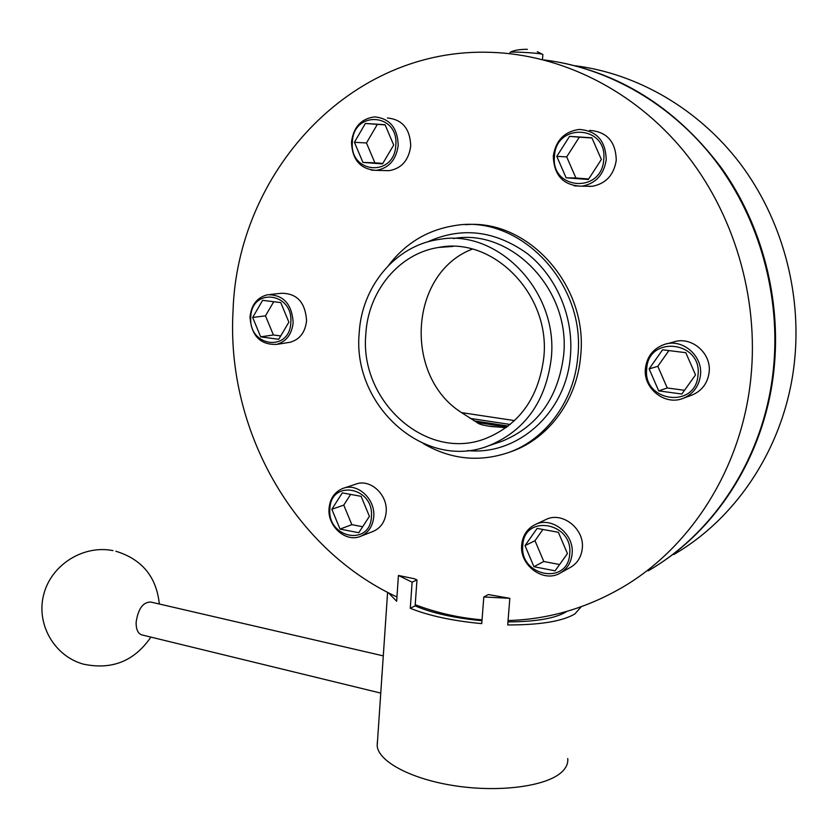 <?xml version="1.0" encoding="UTF-8"?>
<svg xmlns="http://www.w3.org/2000/svg" width="838" height="838" viewBox="0 0 838 838"><rect width="100%" height="100%" fill="white"/><g stroke="black" fill="none" stroke-linecap="round" stroke-linejoin="round"><path stroke-width="1.26" d="M565.807 612.086C554.882 618.454 535.597 621.733 507.943 621.911C535.597 621.733 554.882 618.454 565.807 612.086L566.865 611.384L565.807 612.086M581.205 606.743L574.868 613.95C562.361 621.325 539.976 624.991 507.702 624.949L509.839 598.322L488.334 594.561L483.809 596.981L481.735 623.64C452.74 620.885 428.92 615.773 410.285 608.294L412.118 582.19L398.427 575.465L396.657 601.255L388.465 592.812M410.285 608.294L415.135 605.874C432.062 613.123 454.332 618.077 481.955 620.717C454.332 618.077 432.062 613.123 415.135 605.874L416.968 579.906L414.244 578.712L398.427 575.465M567.735 758.568C568.269 763.628 566.027 768.341 560.999 772.709C545.36 786.421 499.448 792.528 455.505 785.887C411.51 779.34 378.577 761.69 377.184 745.914L377.351 741.86M509.839 598.322L483.809 596.981M412.118 582.19L416.968 579.906M382.18 672.286L381.709 677.554M503.669 427.516L488.187 426.071M372.91 531.491L373.287 531.344C380.913 527.898 385.208 521.466 386.171 512.049C387.931 494.609 370.029 478.351 355.762 484.175L343.81 488.114M288.136 342.574L290.137 342.26C299.805 339.484 305.283 332.277 306.572 320.629C305.325 302.329 296.893 293.216 281.275 293.29L270.004 294.473M384.841 170.564L389.01 170.669C401.486 168.574 408.724 160.351 410.725 146.022C410.138 128.811 402.366 119.467 387.418 117.99M586.338 186.235L592.309 186.277C605.926 183.669 613.908 175.006 616.255 160.299C615.783 141.653 606.922 131.692 589.638 130.403M691.34 395.306L692.356 394.928C702.035 390.697 707.628 383.165 709.116 372.355C711.713 352.987 691.004 335.661 673.333 342.082L666.723 343.831M560.716 572.804L570.154 567.525C577.235 563.513 581.279 557.165 582.274 548.492C584.767 528.799 562.078 511.044 545.789 519.591L535.147 524.598C551.624 515.946 574.606 534.005 572.092 553.991C571.097 562.79 567.012 569.222 559.847 573.286C543.014 583.091 519.267 564.948 521.718 544.731C522.734 535.367 527.207 528.652 535.147 524.598C527.322 528.589 522.891 535.231 521.865 544.543M648.172 570.846C714.856 532.444 764.602 456.04 773.38 369.212C780.911 296.348 759.699 219.577 716.239 161.839C672.464 104.31 608.681 67.857 544.113 59.948M508.058 620.539C547.612 619.439 585.322 608.608 621.199 588.046C690.24 548.345 741.892 468.651 750.89 377.718C759.05 297.417 733.826 212.58 683.839 151.196C633.538 90.012 561.554 54.721 491.414 52.354C348.807 46.802 237.091 174.032 233.027 311.181C226.302 428.846 292.472 548.513 396.95 596.981M423.274 443.553C451.022 459.685 479.828 462.545 509.693 452.143C546.334 438.724 574.376 400.491 577.822 356.559C586.202 282.856 519.131 213.931 454.804 225.59C427.726 229.853 405.665 243.093 388.643 265.3M509.389 452.258L512.741 451.064C549.267 437.687 577.225 399.6 580.661 355.846C588.517 285.716 527.699 218.624 465.488 224.72M551.257 358.423C558.747 291.027 497.206 228.125 438.672 239.5C395.201 245.565 361.524 286.847 359.177 333.377C352.211 405.487 424.573 471.186 488.648 445.785C524.85 430.921 545.727 401.8 551.257 358.423M543.81 357.449C550.734 294.808 493.32 236.431 438.892 247.409C398.951 253.275 368.018 291.31 365.818 334.236C359.334 400.931 426.039 461.707 485.233 438.693C519.141 425.013 538.666 397.935 543.81 357.449M656.343 565.839C719.318 526.379 765.576 452.363 774.05 368.961C781.267 299.082 762.109 225.516 722 168.721C678.759 110.867 624.834 75.441 560.213 62.452M673.647 554.588C738.037 517.465 785.95 444.192 794.518 361.22C801.83 291.739 781.686 218.645 740.164 163.536C698.337 108.626 637.226 73.608 575.025 65.72M415.208 604.711C436.755 612.861 459.025 617.899 482.028 619.837M525.028 545.622L533.942 566.718L555.102 570.825L567.441 553.604L558.37 532.287L537.116 528.411L525.028 545.622L534.99 540.709L543.799 561.502L559.606 564.529M542.909 529.469L534.99 540.709M543.799 561.502L533.942 566.718M658.699 390.885L681.828 394.028L695.53 374.921L685.809 352.683L662.554 349.802L649.146 368.898L658.699 390.885L667.247 387.973L684.499 390.288M588.339 179.5L601.359 159.471L591.879 137.788L569.547 136.374L556.799 156.371L566.111 177.813L588.339 179.5M393.703 145.037L385.051 124.705L365.368 123.458L354.422 142.303L362.938 162.425L382.526 163.913L393.703 145.037M280.761 302.591L262.619 300.35L252.678 317.466L260.67 336.845L278.729 339.296L288.88 322.159L280.761 302.591M342.292 492.891L331.848 509.274L340.029 529.082L358.769 532.717L369.411 516.344L361.115 496.326L342.292 492.891M350.619 494.41L343.769 505.115L351.855 524.661L362.655 526.735M351.855 524.661L340.029 529.082M343.769 505.115L331.848 509.274M273.733 301.722L265.489 315.842L273.398 334.959L280.72 335.944M273.398 334.959L260.67 336.845M265.489 315.842L252.678 317.466M385.124 124.883L377.33 124.391L366.478 142.973L374.89 162.823L382.819 163.431M374.89 162.823L362.938 162.425M366.478 142.973L354.422 142.303M377.33 124.391L365.368 123.458M591.963 137.977L579.309 137.17L566.698 156.884L575.895 178.012L588.674 178.986M575.895 178.012L566.111 177.813M566.698 156.884L556.799 156.371M579.309 137.17L569.547 136.374M668.892 350.588L657.82 366.311L667.247 387.973M657.82 366.311L649.146 368.898M142.271 635.005L141.486 634.816C137.82 633.287 136.039 629.129 136.123 622.362C138.113 608.817 142.994 602.04 150.756 602.03L383.291 655.882M542.49 59.508L542.888 54.543L541.694 54.051C536.09 52.836 510.373 51.464 510.017 52.365L510.007 52.49M506.267 427.516L491.393 426.542C483.212 425.4 478.425 424.038 477 422.467L461.581 412.621C403.371 376.094 409.007 273.272 472.286 249.116M589.858 186.434L589.145 186.256M589.051 186.434L588.328 186.246M329.889 508.907C326.956 538.132 370.291 546.805 371.412 516.721C374.261 486.826 330.539 479.116 329.889 508.907M373.748 516.7C372.784 526.243 368.458 532.759 360.759 536.247C345.895 542.888 327.354 526.337 329.041 508.53C329.994 498.547 334.645 491.833 343.004 488.376C357.407 482.499 375.508 499.008 373.748 516.7M250.792 317.225C248.153 346.775 289.917 352.704 290.807 322.41C293.352 292.211 251.222 287.266 250.792 317.225M293.153 322.483C291.865 334.289 286.345 341.59 276.582 344.397C260.251 344.931 251.4 335.808 250.017 317.026C251.285 304.823 257.14 297.396 267.584 294.735C283.349 294.672 291.875 303.922 293.153 322.483M352.379 142.167C349.247 173.78 394.541 177.499 395.798 145.184C398.825 112.847 353.102 110.249 352.379 142.167M389.01 170.669L376.272 170.355C360.476 169.349 352.211 159.932 351.478 142.093C353.489 127.062 361.199 118.661 374.617 116.891C389.733 118.378 397.6 127.858 398.207 145.341C396.196 159.88 388.884 168.228 376.272 170.355L371.265 170.135M554.484 156.214C550.377 189.807 601.747 194.028 603.737 159.629C607.728 125.229 555.824 122.275 554.484 156.214M553.436 156.119C555.887 140.449 564.487 131.556 579.226 129.429C596.729 130.728 605.717 140.847 606.209 159.796C603.842 174.733 595.766 183.532 581.97 186.193L574.103 185.837M646.737 368.584C642.233 401.8 695.687 409.384 698.002 375.235C702.401 341.202 648.371 334.854 646.737 368.584M700.453 375.288C698.944 386.276 693.288 393.912 683.483 398.207C665.079 406.189 642.84 388.392 645.438 368.259C647.009 356.485 653.252 348.577 664.167 344.502C682.069 337.997 703.072 355.605 700.453 375.288M522.818 545.213C518.994 576.125 567.902 585.909 569.704 554.033C573.422 522.378 524.033 513.673 522.818 545.213M488.648 445.785L501.784 441.354C537.514 426.699 558.129 398.06 563.618 355.438C571.003 289.602 511.075 227.999 453.473 238.558M467.761 450.572C517.538 455.799 566.519 412.652 570.448 355.605C573.737 316.67 556.39 276.184 526.893 253.275C494.378 230.345 461.214 226.585 427.39 241.993M645.532 368.165C647.125 356.433 653.326 348.545 664.167 344.502M506.896 427.045L477 422.467M508.216 426.039L474.067 420.823M510.174 424.468L470.003 418.351M514.532 420.603L461.581 412.621M377.184 745.914L387.596 592.361M579.226 129.429C564.393 131.556 555.751 140.449 553.3 156.119C554.002 175.687 563.555 185.711 581.97 186.193L592.309 186.277M373.287 531.344L360.759 536.247M290.137 342.26L276.582 344.397M692.356 394.928L683.483 398.207M452.949 246.435L438.892 247.409M509.693 452.143L512.741 451.064M112.994 550.608C83.591 544.71 51.663 564.414 43.859 593.964C35.688 623.43 53.894 655.924 83.224 664.094C111.779 670.211 134.331 661.213 150.903 637.11M159.325 604.02C156.507 576.869 142.02 559.271 115.854 551.236M537.284 51.726L542.312 54.187M491.393 426.542L506.142 427.516M141.486 634.816L380.766 693.099M527.081 49.4C529.637 49.306 516.522 48.698 510.017 52.365"/></g></svg>
